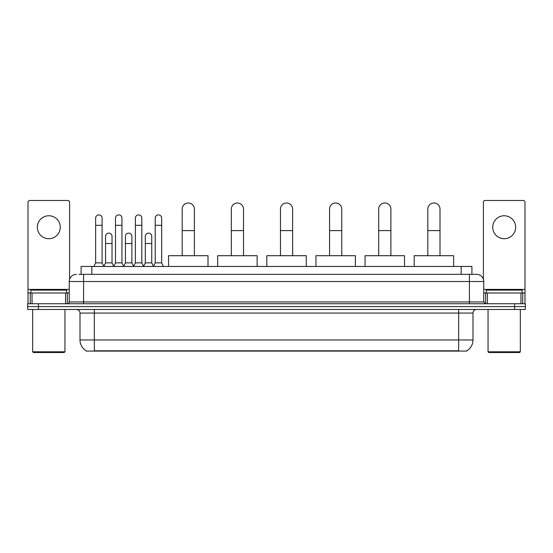 <?xml version="1.0" encoding="UTF-8"?>
<svg xmlns="http://www.w3.org/2000/svg" width="553" height="553" viewBox="0 0 553 553"><rect width="100%" height="100%" fill="white"/><g stroke="black" fill="none" stroke-linecap="round" stroke-linejoin="round"><path stroke-width="0.83" d="M81.084 274.35L81.084 266.463L471.916 266.463L471.916 274.35M466.905 350.733L466.905 351.086L86.095 351.086L86.095 350.733M86.206 350.796A12.553 12.553 0 0 1 79.998 339.971L94.342 339.971L94.342 350.796L458.658 350.796L458.658 339.971L473.002 339.971L473.002 313.074A3.588 3.588 0 0 1 476.582 309.486M79.998 339.971L79.998 313.074C79.791 310.897 78.595 309.701 76.418 309.486M466.794 350.796A12.553 12.553 0 0 0 473.002 339.971M38.406 303.749L525.35 303.749L525.35 306.618L27.65 306.618L27.65 309.486L38.406 309.486L38.406 306.618L27.65 306.618L27.65 303.749L38.406 303.749L38.406 306.618L525.35 306.618L525.35 309.486L38.406 309.486M79.093 274.35L476.582 274.35A7.168 7.168 0 0 1 483.757 281.518L483.757 301.959L485.548 303.749M78.927 274.35L83.586 274.35L83.586 281.518L69.243 281.518L69.243 301.959A1.79 1.79 0 0 1 67.452 303.749M76.418 274.35A7.168 7.168 0 0 0 69.243 281.518M483.757 281.518L469.414 281.518L469.414 274.35L476.582 274.35M48.809 215.76A11.475 11.475 0 0 0 37.334 227.235A11.475 11.475 0 0 0 48.809 238.709A11.475 11.475 0 0 0 60.277 227.235A11.475 11.475 0 0 0 48.809 215.76M65.572 303.749L65.572 292.993L32.039 292.993L32.039 303.749M69.602 279.279L69.602 202.274A1.79 1.79 0 0 0 67.812 200.483L29.8 200.483A1.79 1.79 0 0 0 28.009 202.274L28.009 292.993L32.039 292.993M65.572 292.993L69.243 292.993M28.009 303.749L28.009 292.993M64.224 352.517L33.387 352.517L32.668 351.798L64.943 351.798L64.224 352.517M32.668 309.486L32.668 351.798M64.943 309.486L64.943 351.798M66.733 292.993L66.733 290.125L30.878 290.125L30.878 292.993M182.193 255.7L182.193 209.089A6.097 6.097 0 0 1 188.29 202.992A6.097 6.097 0 0 1 194.386 209.089A6.097 6.097 0 0 0 188.29 202.992M194.386 255.7L194.386 209.089M208.011 266.463L208.011 255.7L168.568 255.7L168.568 266.463M231.32 255.7L231.32 209.089A6.097 6.097 0 0 1 237.417 202.992A6.097 6.097 0 0 1 243.514 209.089A6.097 6.097 0 0 0 237.417 202.992M243.514 255.7L243.514 209.089M257.138 266.463L257.138 255.7L217.695 255.7L217.695 266.463M280.447 255.7L280.447 209.089A6.097 6.097 0 0 1 286.537 202.992A6.097 6.097 0 0 1 292.634 209.089A6.097 6.097 0 0 0 286.537 202.992M292.634 255.7L292.634 209.089M306.258 266.463L306.258 255.7L266.816 255.7L266.816 266.463M329.567 255.7L329.567 209.089A6.097 6.097 0 0 1 335.664 202.992A6.097 6.097 0 0 1 341.761 209.089A6.097 6.097 0 0 0 335.664 202.992M341.761 255.7L341.761 209.089M355.385 266.463L355.385 255.7L315.943 255.7L315.943 266.463M378.694 255.7L378.694 209.089A6.097 6.097 0 0 1 384.791 202.992A6.097 6.097 0 0 1 390.888 209.089A6.097 6.097 0 0 0 384.791 202.992M390.888 255.7L390.888 209.089M404.513 266.463L404.513 255.7L365.07 255.7L365.07 266.463M427.815 255.7L427.815 209.089A6.097 6.097 0 0 1 433.911 202.992A6.097 6.097 0 0 1 440.008 209.089A6.097 6.097 0 0 0 433.911 202.992M440.008 255.7L440.008 209.089M453.633 266.463L453.633 255.7L414.19 255.7L414.19 266.463M93.844 266.463L95.634 262.875L102.091 262.875L103.881 266.463M102.091 262.875L102.091 218.124A3.228 3.228 0 0 0 98.863 214.896A3.228 3.228 0 0 1 99.063 214.903M95.634 262.875L95.634 225.299L102.091 225.299M95.634 225.299L95.634 218.124A3.228 3.228 0 0 1 98.863 214.896M113.711 266.463L115.501 262.875L121.957 262.875L123.748 266.463M121.957 262.875L121.957 218.124A3.228 3.228 0 0 0 118.729 214.896A3.228 3.228 0 0 1 118.93 214.903M115.501 262.875L115.501 225.299L121.957 225.299M115.501 225.299L115.501 218.124A3.228 3.228 0 0 1 118.729 214.896M133.57 266.463L135.367 262.875L141.817 262.875L143.614 266.463M141.817 262.875L141.817 218.124A3.228 3.228 0 0 0 138.596 214.896A3.228 3.228 0 0 1 138.796 214.903M135.367 262.875L135.367 225.299L141.817 225.299M135.367 225.299L135.367 218.124A3.228 3.228 0 0 1 138.596 214.896M153.437 266.463L155.227 262.875L161.683 262.875L163.481 266.463M161.683 262.875L161.683 218.124A3.228 3.228 0 0 0 158.455 214.896A3.228 3.228 0 0 1 158.663 214.903M155.227 262.875L155.227 225.299L161.683 225.299M155.227 225.299L155.227 218.124A3.228 3.228 0 0 1 158.455 214.896M103.826 266.352L105.568 262.875L112.024 262.875L113.759 266.352M112.024 262.875L112.024 236.338A3.228 3.228 0 0 0 108.996 233.117A3.228 3.228 0 0 1 112.024 236.338M105.568 262.875L105.568 243.514L112.024 243.514M105.568 243.514L105.568 236.338A3.228 3.228 0 0 1 108.996 233.117M123.692 266.352L125.434 262.875L131.891 262.875L133.626 266.352M131.891 262.875L131.891 236.338A3.228 3.228 0 0 0 128.863 233.117A3.228 3.228 0 0 1 131.891 236.338M125.434 262.875L125.434 243.514L131.891 243.514M125.434 243.514L125.434 236.338A3.228 3.228 0 0 1 128.863 233.117M143.559 266.352L145.301 262.875L151.75 262.875L153.492 266.352M151.75 262.875L151.75 236.338A3.228 3.228 0 0 0 148.729 233.117A3.228 3.228 0 0 1 151.75 236.338M145.301 262.875L145.301 243.514L151.75 243.514M145.301 243.514L145.301 236.338A3.228 3.228 0 0 1 148.729 233.117M504.191 215.76A11.475 11.475 0 0 0 492.723 227.235A11.475 11.475 0 0 0 504.191 238.709A11.475 11.475 0 0 0 515.666 227.235A11.475 11.475 0 0 0 504.191 215.76M520.961 303.749L520.961 292.993L487.428 292.993L487.428 303.749M520.961 292.993L524.991 292.993L524.991 202.274A1.79 1.79 0 0 0 523.2 200.483L485.188 200.483A1.79 1.79 0 0 0 483.398 202.274L483.398 279.279M483.757 292.993L487.428 292.993M524.991 292.993L524.991 303.749M519.613 352.517L488.776 352.517L488.057 351.798L520.332 351.798L519.613 352.517M488.057 309.486L488.057 351.798M520.332 309.486L520.332 351.798M522.122 292.993L522.122 290.125L486.267 290.125L486.267 292.993M457.22 351.086L457.22 350.733M95.78 351.086L95.78 350.733M91.839 274.35L91.839 266.463M461.161 274.35L461.161 266.463M458.658 309.486L458.658 313.074L79.998 313.074M473.002 313.074L458.658 313.074L458.658 339.971L94.342 339.971L94.342 309.486M514.594 309.486L514.594 303.749M83.586 303.749L83.586 301.959L483.757 301.959M69.243 301.959L83.586 301.959L83.586 281.518L469.414 281.518L469.414 303.749M69.243 289.406L28.009 289.406M67.335 292.993L67.335 303.749M28.037 292.993L28.037 303.749M30.277 303.749L30.277 292.993M182.193 230.601L194.386 230.601M231.32 230.601L243.514 230.601M280.447 230.601L292.634 230.601M329.567 230.601L341.761 230.601M378.694 230.601L390.888 230.601M427.815 230.601L440.008 230.601M524.991 289.406L483.757 289.406M524.963 303.749L524.963 292.993M522.723 292.993L522.723 303.749M485.665 303.749L485.665 292.993"/></g></svg>
